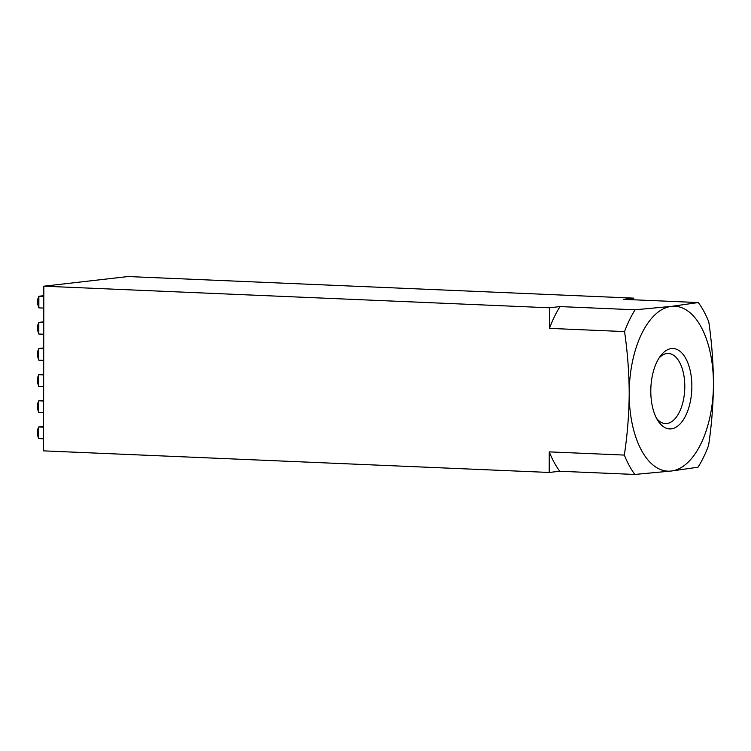 <?xml version="1.0" encoding="UTF-8"?>
<svg xmlns="http://www.w3.org/2000/svg" width="751" height="751" viewBox="0 0 751 751"><rect width="100%" height="100%" fill="white"/><g stroke="black" fill="none" stroke-linecap="round" stroke-linejoin="round"><path stroke-width="1.13" d="M650.798 391.064A40.235 20.484 -87.6 0 1 660.617 355.777A40.235 20.484 -87.6 0 1 681.401 352.51A40.235 20.484 -87.6 0 1 691.859 386.352A40.235 20.484 -87.6 0 1 679.805 424.231A40.235 20.484 -87.6 0 1 657.848 420.607A40.235 20.484 -87.6 0 1 650.798 391.064M656.496 418.26A35.072 17.855 92.4 0 0 665.395 423.564A35.072 17.855 92.4 0 0 684.799 386.465A35.072 17.855 92.4 0 0 668.39 353.477A35.072 17.855 92.4 0 0 659.078 357.992M708.803 321.926C711.788 342.597 713.337 363.249 713.45 383.883C713.272 404.479 711.648 424.991 708.587 445.427A103.159 52.514 -87.6 0 1 698.026 467.216L671.187 471.037L634.839 474.454A103.159 52.514 -87.6 0 1 624.344 455.078C627.404 434.641 629.028 414.13 629.207 393.533C629.103 372.9 627.554 352.247 624.56 331.576A103.159 52.514 -87.6 0 1 635.13 309.787L671.469 306.37L698.308 302.55A103.159 52.514 -87.6 0 1 708.803 321.926M624.344 455.078L549.253 451.877L549.225 472.454L43.539 450.863L43.83 286.197L128.064 276.546L633.75 298.138L623.217 299.349L698.308 302.55M633.75 299.79L633.75 298.138M43.83 286.197L549.507 307.788L549.469 328.375L624.56 331.576M635.13 309.787L560.039 306.586L549.507 307.788M671.469 306.37A82.535 42.009 -87.6 0 1 713.45 383.883A82.535 42.009 -87.6 0 1 671.187 471.037A82.535 42.009 92.4 0 1 629.207 393.533A82.535 42.009 -87.6 0 1 671.469 306.37M549.225 472.454L559.748 471.252L634.839 474.454M38.63 438.584L37.55 435.204L37.559 429.75L38.648 426.953L38.63 438.584L43.558 438.8M43.586 426.39L38.648 426.953L43.586 427.169M38.677 412.449L37.597 409.06L37.606 403.606L38.695 400.818L38.677 412.449L43.605 412.656M43.633 400.255L38.695 400.818L43.624 401.025M38.714 386.305L37.644 382.926L37.653 377.471L38.742 374.674L38.714 386.305L43.652 386.512M43.671 374.111L38.742 374.674L43.671 374.89M38.761 360.161L37.691 356.781L37.7 351.327L38.78 348.53L38.761 360.161L43.699 360.377M43.718 347.966L38.78 348.53L43.718 348.746M38.808 334.026L37.728 330.637L37.738 325.183L38.827 322.395L38.808 334.026L43.746 334.233M43.765 321.832L38.827 322.395L43.765 322.601M38.855 307.882L37.775 304.502L37.785 299.048L38.874 296.251L38.855 307.882L43.793 308.088M43.811 295.687L38.874 296.251L43.811 296.467M560.039 306.586A103.159 52.514 92.4 0 0 549.469 328.375M549.253 451.877A103.159 52.514 92.4 0 0 559.748 471.252"/></g></svg>
